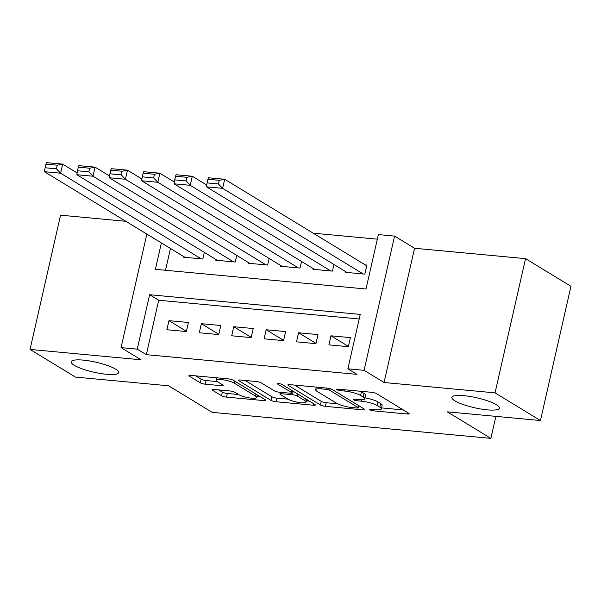 <?xml version="1.0" encoding="UTF-8"?>
<svg xmlns="http://www.w3.org/2000/svg" width="601" height="601" viewBox="0 0 601 601"><rect width="100%" height="100%" fill="white"/><g stroke="black" fill="none" stroke-linecap="round" stroke-linejoin="round"><path stroke-width="0.9" d="M370.021 409.882A2.614 0.548 -167.2 0 0 373.499 410.851L407.29 414.006A3.734 0.781 -167.2 0 0 409.153 413.743A3.734 0.781 -167.2 0 0 408.688 413.218L376.594 393.67A3.734 0.781 -167.2 0 0 371.636 392.288L337.837 389.132A2.614 0.548 -167.2 0 0 336.537 389.313A2.614 0.548 -167.2 0 0 336.86 389.681A2.614 0.548 -167.2 0 0 340.339 390.65L344.711 391.056A11.952 2.502 -167.2 0 1 360.592 395.481L363.267 397.111A11.952 2.502 -167.2 0 1 364.747 398.809A11.952 2.502 -167.2 0 1 358.797 399.635L354.425 399.229A2.614 0.548 -167.2 0 0 353.118 399.41A2.614 0.548 -167.2 0 0 353.441 399.778A2.614 0.548 -167.2 0 0 356.919 400.747L361.291 401.16A11.952 2.502 -167.2 0 1 377.173 405.585L379.847 407.215A11.952 2.502 -167.2 0 1 381.327 408.913A11.952 2.502 -167.2 0 1 375.377 409.739L371.005 409.326A2.614 0.548 -167.2 0 0 369.698 409.506A2.614 0.548 -167.2 0 0 370.021 409.882M115.617 369.134A24.356 5.108 -167.2 0 0 89.421 360.923A24.356 5.108 -167.2 0 0 71.136 361.802A24.356 5.108 -167.2 0 0 74.141 365.258A24.356 5.108 -167.2 0 0 100.337 373.469A24.356 5.108 -167.2 0 0 118.63 372.59A24.356 5.108 -167.2 0 0 115.617 369.134M496.358 404.706A24.356 5.108 -167.2 0 0 470.162 396.495A24.356 5.108 -167.2 0 0 451.877 397.374A24.356 5.108 -167.2 0 0 454.882 400.829A24.356 5.108 -167.2 0 0 481.078 409.041A24.356 5.108 -167.2 0 0 499.371 408.162A24.356 5.108 -167.2 0 0 496.358 404.706M213.903 389.456A3.734 0.781 -167.2 0 0 212.048 389.711A3.734 0.781 -167.2 0 0 212.506 390.244L221.514 395.728A3.734 0.781 -167.2 0 0 226.472 397.111L264.004 400.619A3.734 0.781 -167.2 0 0 265.867 400.356A3.734 0.781 -167.2 0 0 265.402 399.83L233.308 380.283A3.734 0.781 -167.2 0 0 228.35 378.9L190.817 375.392A3.734 0.781 -167.2 0 0 188.954 375.655A3.734 0.781 -167.2 0 0 189.42 376.181L200.291 382.807A3.734 0.781 -167.2 0 0 205.257 384.189L221.318 385.692A3.734 0.781 -167.2 0 0 223.181 385.429A3.734 0.781 -167.2 0 0 222.716 384.903L217.322 381.612A9.992 2.096 -167.2 0 1 216.09 380.2A9.992 2.096 -167.2 0 1 223.595 379.84A9.992 2.096 -167.2 0 1 234.337 383.205L255.47 396.074A9.992 2.096 -167.2 0 1 256.702 397.494A9.992 2.096 -167.2 0 1 249.197 397.854A9.992 2.096 -167.2 0 1 238.454 394.481L234.931 392.34A3.734 0.781 -167.2 0 0 229.965 390.958L213.903 389.456M359.195 318.988L158.702 300.252L146.336 354.673L137.253 349.143L121.049 347.626L146.847 234.082M540.449 420.535L495.044 392.874L525.537 258.633L570.95 286.294L540.449 420.535L447.294 411.828L490.882 438.377L212.213 412.346L168.618 385.789L75.463 377.09L30.05 349.429L141.032 359.796L121.049 347.626M525.537 258.633L414.555 248.266L384.062 382.506L495.044 392.874M384.062 382.506L364.078 370.336L347.874 368.819L360.239 314.398L149.619 294.723L137.253 349.143M146.336 354.673L356.956 374.355L347.874 368.819M320.431 404.969A3.734 0.781 -167.2 0 0 325.389 406.351L362.921 409.859A3.734 0.781 -167.2 0 0 364.784 409.604A3.734 0.781 -167.2 0 0 364.319 409.071L332.225 389.523A3.734 0.781 -167.2 0 0 327.267 388.141L289.735 384.632A3.734 0.781 -167.2 0 0 287.871 384.895A3.734 0.781 -167.2 0 0 288.337 385.421L320.431 404.969L321.25 401.34A3.734 0.781 -167.2 0 0 326.215 402.723L337.612 403.789M313.467 405.239L275.934 401.731A3.734 0.781 -167.2 0 1 270.968 400.349L238.875 380.801A3.734 0.781 -167.2 0 1 238.417 380.275A3.734 0.781 -167.2 0 1 240.272 380.012L256.334 381.515A3.734 0.781 -167.2 0 1 261.3 382.897L274.319 390.823A3.734 0.781 -167.2 0 0 279.277 392.205L289.937 393.204A3.734 0.781 -167.2 0 0 291.793 392.949A3.734 0.781 -167.2 0 0 291.335 392.415L277.782 384.159A2.614 0.548 -167.2 0 1 277.459 383.791A2.614 0.548 -167.2 0 1 279.42 383.693A2.614 0.548 -167.2 0 1 282.237 384.58L314.864 404.45A3.734 0.781 -167.2 0 1 315.322 404.984A3.734 0.781 -167.2 0 1 313.467 405.239L313.79 403.797M125.842 221.288L60.551 215.188L30.05 349.429M328.912 344.869L348.355 346.687L350.413 337.619L330.971 335.801L328.912 344.869M296.511 341.841L315.946 343.659L318.012 334.592L298.569 332.774L296.511 341.841M264.102 338.814L283.544 340.632L285.61 331.564L266.168 329.746L264.102 338.814M231.701 335.786L251.143 337.604L253.201 328.537L233.759 326.719L231.701 335.786M199.299 332.759L218.741 334.577L220.8 325.509L201.358 323.691L199.299 332.759M188.398 322.482L168.956 320.664L166.89 329.731L186.333 331.549L188.398 322.482M377.33 239.168L313.189 233.173M170.466 248.468L165.508 270.27M345.56 271.577L345.395 272.306L364.837 274.124L366.903 265.056L365.28 264.906M333.938 264.493L332.436 271.096L312.993 269.278L313.159 268.549M301.529 261.465L300.034 268.069L280.592 266.251L280.757 265.522M269.128 258.438L267.625 265.041L248.183 263.223L248.356 262.494M236.726 255.41L235.224 262.013L215.782 260.195L215.947 259.467M204.325 252.382L202.822 258.986L183.38 257.168L183.545 256.439M490.882 438.377L495.885 416.365M161.384 242.939L155.389 269.323L366.009 288.998L378.375 234.578L394.579 236.095L364.078 370.336M414.555 248.266L394.579 236.095M158.702 300.252L149.619 294.723M330.971 335.801L348.415 346.424M298.569 332.774L316.006 343.396M266.168 329.746L283.604 340.369M233.759 326.719L251.203 337.341M201.358 323.691L218.802 334.314M168.956 320.664L186.393 331.286M381.327 408.913L382.146 405.284A11.952 2.502 -167.2 0 0 380.673 403.587L379.847 407.215M364.95 397.892A11.952 2.502 -167.2 0 1 377.999 401.956L380.673 403.587M364.747 398.809L365.566 395.18A11.952 2.502 -167.2 0 0 364.093 393.482L363.267 397.111M360.239 391.221A11.952 2.502 -167.2 0 1 361.419 391.86L364.093 393.482M381.552 407.899L403.286 409.927M294.565 385.083L321.25 401.34M356.926 408.011A2.614 0.548 -167.2 0 0 358.226 407.831A2.614 0.548 -167.2 0 0 357.903 407.463L329.739 390.304A2.614 0.548 -167.2 0 0 326.26 389.335L321.648 388.907A11.952 2.502 -167.2 0 0 315.698 389.733A11.952 2.502 -167.2 0 0 317.178 391.431L336.432 403.158A11.952 2.502 -167.2 0 0 352.314 407.583L356.926 408.011M309.462 401.16L306.345 400.867M287.999 399.154L276.76 398.102L275.934 401.731M245.103 380.463L271.795 396.72A3.734 0.781 -167.2 0 0 276.76 398.102M287.819 399.049A9.992 2.096 -167.2 0 0 298.569 402.422A9.992 2.096 -167.2 0 0 306.074 402.061A9.992 2.096 -167.2 0 0 304.835 400.642L297.397 396.104A3.734 0.781 -167.2 0 0 292.432 394.722L281.771 393.73A3.734 0.781 -167.2 0 0 279.916 393.986A3.734 0.781 -167.2 0 0 280.374 394.519L287.819 399.049M292.236 391.003L292.875 391.063M195.648 375.843L201.117 379.178A3.734 0.781 -167.2 0 0 206.083 380.561L217.314 381.612M218.734 389.906L222.332 392.1A3.734 0.781 -167.2 0 0 227.298 393.482L238.529 394.534M256.98 396.254L260 396.54M366.73 265.785L224.691 179.271L222.625 188.338L363.222 273.973M347.017 272.456L206.428 186.828L207.112 182.899L218.456 183.959L219.275 180.33L207.938 179.271L207.112 182.899M207.938 179.271L208.487 177.761L224.691 179.271L219.275 180.33M218.456 183.959L222.625 188.338L206.428 186.828M206.736 185.048L192.282 176.243L190.224 185.311L330.813 270.946M314.616 269.428L174.02 183.801L174.711 179.872L186.047 180.931L186.873 177.303L175.53 176.243L174.711 179.872M175.53 176.243L176.085 174.733L192.282 176.243L186.873 177.303M186.047 180.931L190.224 185.311L174.02 183.801M174.335 182.02L159.881 173.216L157.823 182.283L298.412 267.918M282.207 266.401L141.618 180.773L142.302 176.844L153.646 177.904L154.472 174.275L143.128 173.216L142.302 176.844M143.128 173.216L143.677 171.706L159.881 173.216L154.472 174.275M153.646 177.904L157.823 182.283L141.618 180.773M141.926 178.993L127.48 170.188L125.414 179.263L266.01 264.891M249.806 263.373L109.217 177.746L109.9 173.817L121.244 174.876L122.071 171.247L110.727 170.188L109.9 173.817M110.727 170.188L111.275 168.678L127.48 170.188L122.071 171.247M121.244 174.876L125.414 179.263L109.217 177.746M109.525 175.965L95.071 167.161L93.012 176.236L233.601 261.863M217.404 260.346L76.808 174.718L77.499 170.789L88.843 171.848L89.662 168.22L78.325 167.161L77.499 170.789M78.325 167.161L78.874 165.651L95.071 167.161L89.662 168.22M88.843 171.848L93.012 176.236L76.808 174.718M77.123 172.938L62.669 164.133L60.611 173.208L201.2 258.836M184.995 257.318L44.406 171.691L45.098 167.762L56.434 168.821L57.26 165.192L45.916 164.133L45.098 167.762M45.916 164.133L46.465 162.623L62.669 164.133L57.26 165.192M56.434 168.821L60.611 173.208L44.406 171.691M373.784 409.589L373.499 410.851M340.624 389.388L340.339 390.65M357.204 399.492L356.919 400.747M377.999 401.956L377.173 405.585M361.607 399.763L361.291 401.16M361.419 391.86L360.592 395.481M344.997 389.801L344.711 391.056M407.621 412.564L407.29 414.006M288.518 384.617L288.337 385.421M363.252 408.417L362.921 409.859M326.215 402.723L325.389 406.351M358.361 405.442L357.903 407.463M330.099 388.689L329.739 390.304M326.546 388.073L326.26 389.335M321.933 387.645L321.648 388.907M271.795 396.72L270.968 400.349M239.063 379.99L238.875 380.801M291.793 390.395L291.335 392.415M277.91 383.596L277.782 384.159M305.293 398.621L304.835 400.642M297.856 394.091L297.397 396.104M293.213 391.266L292.432 394.722M282.064 392.468L281.771 393.73M255.928 394.061L255.47 396.074M234.796 381.192L234.337 383.205M221.649 384.249L221.318 385.692M206.083 380.561L205.257 384.189M201.117 379.178L200.291 382.807M189.6 375.37L189.42 376.181M264.335 399.177L264.004 400.619M227.298 393.482L226.472 397.111M222.332 392.1L221.514 395.728M212.694 389.433L212.506 390.244M358.722 405.66L358.226 407.831M316.291 387.119L315.698 389.733M292.304 390.71L291.793 392.949M306.66 399.455L306.074 402.061M280.299 392.303L279.916 393.986M257.296 394.887L256.702 397.494M216.63 377.804L216.09 380.2"/></g></svg>
